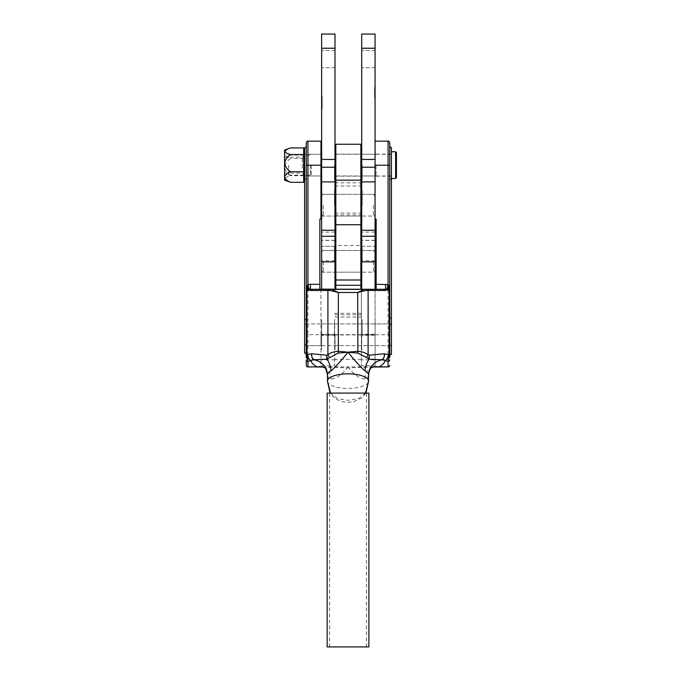 <?xml version="1.0" encoding="UTF-8"?>
<svg xmlns="http://www.w3.org/2000/svg" width="681" height="681" viewBox="0 0 681 681"><rect width="100%" height="100%" fill="white"/><g stroke="black" fill="none" stroke-linecap="round" stroke-linejoin="round"><path stroke-width="0.51" stroke-dasharray="3.4 2.55" d="M322.13 105.41L322.13 101.69L322.13 105.41M321.628 105.41L321.628 101.69L321.628 105.41M321.628 59.094L321.628 67.7L321.628 59.094M334.992 59.094L334.992 67.7L334.992 59.094M321.628 205.202L321.628 190.178L321.628 205.202M334.992 205.202L334.992 190.178L334.992 205.202M321.628 165.125L321.628 180.159L321.628 165.125M334.992 165.125L334.992 185.164L334.992 165.125M321.628 98.439L321.628 106.185L321.628 96.03L321.628 106.185L321.628 98.439L322.13 98.439L322.13 101.231L321.628 101.205L321.628 96.03L321.628 106.321L321.628 96.03L321.628 106.321L321.628 96.03L321.628 106.321L321.628 96.447L321.628 105.904L321.628 96.447L321.628 101.231L322.13 101.205L322.13 96.03L321.628 96.03L322.13 96.03L322.13 106.321L321.628 106.321L322.13 106.321L322.13 96.447L321.628 96.447L322.13 96.03L321.628 96.447L322.13 96.447L322.13 98.736L321.628 98.736L322.13 98.736L322.13 103.852L321.628 103.852M322.13 97.23L322.13 106.466L322.13 96.583L322.13 105.308L321.628 105.308L321.628 96.166L321.628 106.185L321.628 96.166L321.628 106.185L321.628 101.597L321.628 106.185L321.628 105.308L322.13 105.308L322.13 97.051L321.628 97.051L322.13 96.583L321.628 96.166L321.628 106.466L321.628 96.166L321.628 99.92L321.628 96.583L322.13 96.166L321.628 96.166L322.13 96.166L321.628 96.583L322.13 96.583L322.13 101.18L321.628 101.18L322.13 101.18L322.13 97.034L321.628 97.034L322.13 97.051L321.628 96.583L322.13 96.166L321.628 96.166L322.13 96.166L321.628 96.583L322.13 96.583L322.13 105.308L321.628 105.308L322.13 105.308L321.628 105.768L322.13 106.185L321.628 106.185L322.13 106.185L321.628 105.768L322.13 105.768L322.13 101.597L321.628 101.597L322.13 101.597L322.13 105.308L321.628 105.308L322.13 105.308L321.628 105.768L322.13 106.185L321.628 106.185L322.13 106.185L321.628 105.768L322.13 105.768L322.13 97.051L321.628 97.051L322.13 97.034L321.628 96.583L322.13 96.166L321.628 96.166L322.13 96.166L321.628 96.583L322.13 97.23L321.628 97.23M321.628 48.24L321.628 34.05L334.992 34.05L334.992 48.24L321.628 48.24L321.628 289.297M321.628 230.246L334.992 230.246L334.992 240.427L334.992 48.24M322.13 97.289L321.628 97.289M322.13 99.92L321.628 99.92L322.13 99.92M322.13 97.664L321.628 97.664M322.13 106.168L321.628 106.168M322.13 106.466L321.628 106.466M322.13 97.119L321.628 97.119M322.13 96.583L321.628 96.166L322.13 96.166L321.628 96.166L322.13 96.166L321.628 96.166L322.13 96.166L321.628 96.583L322.13 96.583L322.13 101.18L321.628 101.18L322.13 101.18L322.13 97.034L321.628 97.034L322.13 96.583M322.13 100.337L322.13 105.206L322.13 100.337L321.628 100.337L321.628 105.206L321.628 100.337L322.13 100.337M322.13 105.172L321.628 105.172M322.13 105.206L321.628 105.206M322.13 103.852L322.13 106.321L322.13 103.818L322.13 105.904L321.628 105.904L322.13 106.321L321.628 105.904L322.13 105.904L322.13 103.972L321.628 103.972M322.13 103.972L322.13 96.03L322.13 106.321L322.13 101.205L321.628 101.231L322.13 101.231L321.628 101.205L322.13 101.205L322.13 96.03L321.628 96.03L322.13 96.03L322.13 98.966L321.628 98.966M322.13 106.321L321.628 106.321L322.13 106.321M322.13 103.938L321.628 103.938M322.13 103.818L321.628 103.818M322.13 101.792L321.628 101.792M322.13 98.966L321.628 99.085M322.13 99.085L322.13 105.904L322.13 96.447L321.628 96.447M322.13 96.447L322.13 105.768L321.628 105.768L322.13 106.185L321.628 106.185L322.13 106.185L321.628 105.768L322.13 105.768L321.628 105.308L322.13 105.308L322.13 101.597L321.628 101.597L322.13 101.597L322.13 105.768L321.628 105.768L322.13 106.185L321.628 106.185L322.13 106.185L321.628 105.768L322.13 105.308L321.628 105.3L322.13 105.3L321.628 105.768L322.13 106.185L321.628 106.185L322.13 106.185L321.628 105.768L322.13 105.768L322.13 98.532L321.628 98.532M322.13 101.231L321.628 101.231L322.13 101.231M322.13 98.532L322.13 96.03L322.13 98.481L321.628 98.498L322.13 98.481L322.13 105.3L321.628 105.3L322.13 105.3L321.628 105.768L322.13 106.185L321.628 106.185L322.13 106.185L321.628 105.768L322.13 105.768L322.13 98.439M322.13 96.03L321.628 96.03M322.13 106.849L322.13 107.879L321.628 107.649L321.628 105.793L321.628 108.092L321.628 103.495L321.628 107.649L322.13 107.649L322.13 105.793L321.628 105.793L322.13 105.793L322.13 106.849L321.628 106.849M322.13 107.879L321.628 107.879L322.13 108.092L322.13 103.495L322.13 107.879L321.628 107.879L322.13 107.879M322.13 103.291L322.13 105.589L322.13 103.291L321.628 103.078L321.628 105.589L321.628 103.291L322.13 103.291M322.13 108.092L321.628 108.092L322.13 108.092M322.13 103.521L321.628 103.495M322.13 103.078L321.628 103.078L322.13 103.078M322.13 105.589L321.628 105.589L322.13 105.589M322.13 105.623L321.628 105.623M322.13 106.917L321.628 106.917M361.705 59.094L361.705 67.7L361.705 59.094M375.061 59.094L375.061 67.7L375.061 59.094M361.705 205.202L361.705 190.178L361.705 205.202M375.061 205.202L375.061 190.178L375.061 205.202M361.705 165.125L361.705 185.164L361.705 165.125M375.061 165.125L375.061 180.159L375.061 165.125M374.567 94.94L374.567 87.287L374.567 97.579L374.567 87.287L374.567 96.608L375.061 96.608L375.061 97.579L375.061 87.287L375.061 97.579L375.061 87.287L375.061 97.536L375.061 87.287L375.061 97.443L374.567 96.608L375.061 96.608L374.567 96.608L374.567 94.94L375.061 94.94M388.085 141.171L388.085 334.694L361.373 334.941L361.373 365.74L375.061 365.74L375.061 34.05M375.061 230.246L361.705 230.246L361.705 240.427L361.705 34.05M374.567 96.566L375.061 96.566L374.567 96.566M374.567 88.309L375.061 88.309L374.567 88.3L375.061 87.84L374.567 87.423L375.061 87.423L374.567 87.423L375.061 87.84L374.567 87.84L374.567 92.437L375.061 92.437L374.567 92.437L374.567 88.3L375.061 88.3L374.567 88.309L375.061 87.84L374.567 87.423L375.061 87.423L374.567 87.423L375.061 87.84L374.567 88.309M374.567 97.025L375.061 97.034M374.567 97.579L374.567 87.287L374.567 97.443L375.061 97.443L374.567 96.608L374.567 97.579L375.061 97.579L374.567 97.579L375.061 97.579L374.567 97.579L374.567 95.119L375.061 95.11L374.567 95.11L374.567 97.579L375.061 97.579M374.567 92.854L375.061 92.437L374.567 92.854M374.567 89.994L375.061 89.994L374.567 89.994M374.567 95.076L374.567 97.162L374.567 95.229L375.061 95.195L374.567 95.076L375.061 95.076M374.567 93.05L375.061 93.05M374.567 87.287L375.061 87.287L374.567 87.287M374.567 87.704L375.061 87.704M374.567 90.224L375.061 90.224M374.567 90.343L375.061 90.343L374.567 90.343M374.567 89.807L375.061 89.807M374.567 88.104L375.061 88.104M374.567 88.232L375.061 88.232M374.567 97.162L374.567 87.423L374.567 94.999L375.061 94.999L374.567 94.999L374.567 97.162L375.061 97.162M374.567 91.475L375.061 91.475M374.567 95.851L375.061 95.851M374.567 94.821L375.061 94.821M374.567 94.242L375.061 94.242M374.567 95.119L375.061 95.119M374.567 92.352L375.061 92.352M374.567 88.258L375.061 88.258L374.567 88.258M374.567 89.926L375.061 89.926L374.567 89.926M374.567 87.423L375.061 87.84L374.567 87.423M374.567 88.147L375.061 88.147M374.567 90.437L375.061 90.437L374.567 90.437M374.567 88.496L375.061 88.496L374.567 88.496M374.567 87.381L375.061 87.381L374.567 87.381M374.567 90.726L375.061 90.726L374.567 90.735M374.567 97.536L375.061 97.536L374.567 97.536M374.567 90.786L375.061 90.786L375.061 96.072L375.061 90.786L374.567 90.786L374.567 96.072L374.567 90.786L375.061 90.786L374.567 90.786M374.567 96.072L375.061 96.072L374.567 96.072M374.567 88.768L375.061 88.768M374.567 87.84L375.061 87.84L374.567 87.84M374.567 88.76L375.061 88.76M374.567 95.672L375.061 95.672M374.567 96.191L375.061 96.191L374.567 96.191M374.567 92.65L375.061 92.65M374.567 93.825L375.061 93.825M374.567 89.449L375.061 89.449M374.567 89.688L375.061 89.688M374.567 88.666L375.061 88.666M374.567 90.633L375.061 90.633M374.567 93.271L375.061 93.271M374.567 92.003L375.061 92.003M374.567 92.063L375.061 92.063M374.567 96.608L375.061 96.608L374.567 96.608M334.992 212.523L334.992 193.515L334.992 212.523M335.827 198.409L335.827 216.056L335.827 198.409M334.992 224.083L334.992 279.346M335.827 289.297L335.827 144.253M334.992 268.646L334.992 249.638L334.992 268.646M335.827 254.532L335.827 272.179L335.827 254.532M361.705 197.882L361.705 216.89L361.705 197.882M360.87 211.995L360.87 194.349L360.87 211.995M361.705 279.346L361.705 224.083M360.87 144.253L360.87 289.297M361.705 254.004L361.705 273.013L361.705 254.004M360.87 268.118L360.87 250.472L360.87 268.118M361.705 260.993L361.705 276.35L361.705 260.993M375.061 260.993L375.061 276.35L375.061 260.993M361.705 334.448L361.705 349.804L361.705 334.448M375.061 334.448L375.061 349.804L375.061 334.448M361.705 289.297L361.705 261.87M375.061 260.772L361.705 260.772M321.628 260.993L321.628 276.35L321.628 260.993M334.992 260.993L334.992 276.35L334.992 260.993M321.628 334.448L321.628 349.804L321.628 334.448M334.992 334.448L334.992 349.804L334.992 334.448M334.992 289.297L334.992 261.87M334.992 260.772L321.628 260.772M306.271 179.418L306.271 165.091M304.603 147.777L304.603 320.061M306.271 179.461L304.603 178.677M306.271 334.703L306.271 357.704A1.668 1.634 0 0 0 307.94 359.338L307.94 334.694L306.271 334.703L306.271 142.84M389.762 165.091L389.762 179.58M391.43 318.427L391.43 147.658M391.43 318.461L389.762 317.593M391.43 354.392L391.43 323.926L391.43 345.633L391.43 323.926L375.061 323.926L375.061 345.633L375.061 323.926L375.061 334.78L375.061 323.926L362.207 323.926L362.207 334.78L362.207 323.926M304.603 165.151L304.603 154.272L304.603 165.151M320.964 165.108L320.964 175.979L320.964 165.108M320.964 334.754L320.964 345.633L320.964 334.754M334.652 334.797L334.652 323.926L334.652 334.797M361.373 334.754L361.373 345.633L361.373 334.754M375.061 289.136L375.061 334.694L320.964 334.694L320.964 365.74L334.652 365.74L334.652 334.941L320.964 334.941M320.964 289.136L320.964 334.694L307.94 334.694L307.94 141.171M320.964 141.171L320.964 219.001L319.874 219.001L319.874 289.323M376.15 289.323L376.15 219.001L375.061 219.001L375.061 141.171L375.061 219.001M320.964 289.297L320.964 365.74M375.061 365.74L375.061 334.941M306.271 359.891L306.271 365.28M389.762 334.703L388.085 334.694L388.085 359.338A1.668 1.634 180 0 0 389.762 357.704L389.762 142.84M389.762 290.974L389.592 290.251L389.762 290.974M375.061 359.338L388.085 359.338L388.085 366.923L348.817 366.846L348.757 367.834C354.188 374.899 359.585 378.61 364.939 378.976C367.314 377.819 368.523 376.533 368.549 375.129L368.549 375.095M327.476 375.095L327.476 375.129C327.51 376.533 328.71 377.819 331.085 378.976C336.448 378.61 341.845 374.899 347.276 367.834L347.216 366.846L307.94 366.923L307.94 359.338L320.964 359.338M334.652 334.941L361.373 334.941M334.652 334.592L334.652 365.74M334.652 313.32L361.373 313.32L361.373 289.297L361.373 365.74M361.373 313.32L361.373 334.592M368.549 378.057L368.549 375.129M327.476 375.129L327.476 378.057M322.36 367.016L347.276 367.834L373.665 367.016M327.476 381.122C326.591 384.722 337.87 388.715 348.017 388.391C358.155 388.715 369.434 384.722 368.549 381.122M325.033 367.808L324.548 367.578A16.702 12.871 117.3 0 1 324.99 367.791A16.702 12.871 117.3 0 1 325.033 367.808A16.702 12.871 117.3 0 1 331.085 378.976M364.939 378.976A16.702 12.871 -117.3 0 1 370.992 367.808A16.702 12.871 -117.3 0 1 371.034 367.791A16.702 12.871 -117.3 0 1 371.485 367.57L370.992 367.808M391.43 178.839L389.762 179.631M306.271 319.287L304.603 320.104M329.647 646.916L329.647 393.107L366.378 393.107L329.647 393.107M366.378 646.916L366.378 393.107M327.144 393.107L368.889 393.107M362.207 334.78L362.207 319.747L362.207 334.78M375.061 334.78L375.061 319.747L375.061 334.78M375.061 261.325L375.061 246.292L375.061 261.325M362.207 261.325L362.207 246.292L362.207 261.325M362.207 165.125L362.207 180.159L362.207 165.125M334.49 261.325L334.49 246.292L334.49 261.325M321.628 261.325L321.628 246.292L321.628 261.325M334.49 205.202L334.49 190.178L334.49 205.202M334.49 165.125L334.49 180.159L334.49 165.125M334.49 334.78L334.49 319.747L334.49 334.78M321.628 334.78L321.628 319.747L321.628 334.78M362.207 205.202L362.207 190.178L362.207 205.202M323.305 261.325L323.305 272.179L323.305 261.325M373.392 261.325L373.392 272.179L373.392 261.325M323.305 205.202L323.305 216.056L323.305 205.202M373.392 205.202L373.392 216.056L373.392 205.202M306.271 334.78L306.271 345.633L306.271 334.78M391.43 334.78L391.43 343.965L391.43 334.78M389.762 334.78L389.762 345.633L389.762 334.78M335.827 165.125L335.827 176.149L335.827 165.125M360.87 165.125L360.87 176.149L360.87 165.125M310.442 165.125L310.442 175.145L310.442 165.125M311.277 165.125L311.277 175.979L311.277 165.125M396.436 177.647L396.436 152.604M395.601 151.769L395.601 178.49M288.735 165.125L288.735 175.145L288.735 165.125M376.065 165.125L376.065 176.149L376.065 165.125M391.43 165.125L391.43 151.769M304.603 161.218L304.603 175.323L304.603 161.218M302.33 168.164L302.33 157.2L302.33 168.164M284.564 162.087L284.564 173.059L284.564 162.087M284.564 180.159L284.564 153.199C285.313 155.472 287.373 157.234 290.744 158.477C287.373 160.512 285.322 163.38 284.564 167.083C285.313 170.786 287.373 173.655 290.744 175.689C287.373 176.473 285.313 177.579 284.564 179.009L287.859 181.393M304.603 159.805L304.603 179.009L304.603 159.805M303.964 181.393L303.666 147.922M303.666 175.689L290.744 175.689M303.666 158.477L290.744 158.477M290.744 147.922C287.373 149.165 285.322 150.927 284.564 153.199L284.564 150.101M334.992 240.299L321.628 240.299M334.992 232.076L321.628 232.076M322.13 100.967L321.628 100.967M375.061 48.24L361.705 48.24M375.061 240.299L361.705 240.299M375.061 232.076L361.705 232.076M374.567 92.224L375.061 92.224M361.705 183.572L360.87 182.823L335.827 182.823L334.992 183.572M334.49 246.292L321.628 246.292L334.992 246.292L335.827 245.5L360.87 245.5L361.705 246.292L375.061 246.292L362.207 246.292M361.705 314.018L360.87 314.801L335.827 314.801L334.992 314.018M361.705 215.681L360.87 214.89L335.827 214.89L334.992 215.681M361.705 213.817L360.87 213.068L335.827 213.068L334.992 213.817M375.061 334.226L361.705 334.226M375.061 335.324L361.705 335.324M334.992 334.226L321.628 334.226M334.992 335.324L321.628 335.324M320.964 165.304L306.271 165.313M389.762 165.313L375.061 165.304M361.373 359.338L334.652 359.338M348.817 366.846L347.216 366.846M365.493 393.082L358.683 398.513L348.017 400.317L337.342 398.513L330.54 393.082M322.13 108.637L321.628 108.637M322.13 101.69L321.628 101.69M334.992 50.496L321.628 50.496L334.992 50.496M334.992 190.178L334.49 190.178M334.992 150.101L334.49 150.101M334.992 240.427L321.628 240.427M334.992 180.159L334.49 180.159M334.992 220.227L334.49 220.227M334.992 67.7L321.628 67.7L334.992 67.7M322.13 109.13L321.628 109.13M322.13 102.184L321.628 102.184M375.061 50.496L361.705 50.496L375.061 50.496M362.207 190.178L361.705 190.178M362.207 150.101L361.705 150.101M375.061 240.427L361.705 240.427M362.207 180.159L361.705 180.159M362.207 220.227L361.705 220.227M375.061 67.7L361.705 67.7L375.061 67.7M361.705 193.515L360.87 194.349L335.827 194.349L334.992 193.515M361.705 249.638L360.87 250.472L335.827 250.472L334.992 249.638M361.705 316.222L360.87 317.057L335.827 317.057L334.992 316.222M361.705 216.89L360.87 216.056L335.827 216.056L334.992 216.89M361.705 273.013L360.87 272.179L335.827 272.179L334.992 273.013M362.207 319.747L361.705 319.747M375.061 359.823L361.705 359.823M362.207 349.804L361.705 349.804M362.207 276.35L361.705 276.35M334.992 319.747L334.49 319.747M334.992 359.823L321.628 359.823M334.992 349.804L334.49 349.804M334.992 276.35L334.49 276.35M391.43 154.272L362.207 154.272M288.735 155.106L310.442 155.106L311.277 154.272L320.964 154.272L304.603 154.272M320.964 323.926L304.603 323.926M361.373 323.926L334.652 323.926M361.373 345.633L334.652 345.633M320.964 345.633L304.603 345.633M288.735 175.145L310.442 175.145L311.277 175.979L320.964 175.979L304.603 175.979M391.43 345.633L362.207 345.633M391.43 175.979L362.207 175.979M324.377 367.434L324.99 367.791M365.893 393.09L361.96 397.84L353.677 401.713L348.017 402.318L342.33 401.705L335.784 399.083L331.451 395.108L330.14 393.09M362.207 250.472L375.061 250.472M362.207 272.179L375.061 272.179M321.628 250.472L334.49 250.472M321.628 272.179L334.49 272.179M321.628 194.349L334.49 194.349M321.628 216.056L334.49 216.056M376.065 154.272L334.49 154.272M376.065 175.979L334.49 175.979M321.628 323.926L334.49 323.926M321.628 345.633L334.49 345.633M362.207 194.349L375.061 194.349M362.207 216.056L375.061 216.056M321.628 270.51L323.305 272.179L373.392 272.179L375.061 270.51M375.061 252.14L373.392 250.472L323.305 250.472L321.628 252.14M321.628 214.387L323.305 216.056L373.392 216.056L375.061 214.387M375.061 196.017L373.392 194.349L323.305 194.349L321.628 196.017M304.603 343.965L306.271 345.633L389.762 345.633L391.43 343.965M391.43 325.595L389.762 323.926L306.271 323.926L304.603 325.595M361.705 185.164L360.87 185.998L335.827 185.998L334.992 185.164M334.992 153.276L335.827 154.11L360.87 154.11L361.705 153.276M361.705 176.983L360.87 176.149L335.827 176.149L334.992 176.983M376.065 176.149L391.43 176.149M376.065 154.11L391.43 154.11M284.564 173.059L302.33 173.059L304.603 175.323M304.603 154.927L302.33 157.2L284.564 157.2"/><path stroke-width="1.02" d="M321.628 230.246L334.992 230.246L334.992 34.05L321.628 34.05L321.628 289.297M375.061 34.05L361.705 34.05L375.061 34.05L375.061 289.297L319.874 289.136M361.705 34.05L361.705 230.246L375.061 230.246M360.87 289.297L360.87 144.253L335.827 144.253L335.827 289.297M361.705 224.083L361.705 279.346L360.87 280.002L335.827 280.002L334.992 279.346L334.992 224.083L335.827 224.73L360.87 224.73L361.705 224.083M375.061 261.87L361.705 261.87L361.705 289.297M321.628 261.87L334.992 261.87L334.992 289.297M306.271 319.244L304.603 320.061L304.603 353.039L304.603 147.777C305.003 148.203 305.565 147.649 306.271 146.109M389.762 145.989C390.519 147.556 391.081 148.117 391.43 147.658L391.43 354.392C391.047 353.95 390.494 354.503 389.762 356.061M389.762 165.091L389.762 179.58L391.43 178.797M391.43 323.926L391.43 318.427L389.762 317.55M320.964 165.219L307.94 165.219L307.94 141.171L320.964 141.171L320.964 219.154L319.874 219.154L319.874 289.323L312.358 289.289L319.874 289.28M375.061 289.297L376.15 289.136M376.15 284.317L388.085 284.581L388.085 141.171C388.493 140.746 389.055 141.299 389.762 142.84L389.762 290.974A1.668 0.596 180 0 0 389.132 290.506L388.51 289.868L384.714 290.498A1.668 1.09 -89.9 0 0 383.675 289.289L376.15 289.323L376.15 219.154L375.061 219.154M384.714 290.498L366.31 290.421L357.678 292.49L364.386 289.357L331.638 289.357L338.346 292.49L329.723 290.421A1.668 0.902 -90.1 0 1 330.285 289.357L319.874 289.323M385.608 284.317L385.608 289.119L388.034 288.982L389.592 290.251A1.668 1.668 180 0 1 389.762 290.966L389.762 357.704M376.15 289.28L383.675 289.289A1.668 1.09 -89.9 0 0 383.667 289.289L385.608 289.119A1.668 1.132 -104.4 0 1 386.646 290.268M309.378 290.268L306.433 290.251L307.991 288.982L312.349 289.289A1.668 1.09 -90.1 0 0 311.311 290.498L309.378 290.268A1.668 1.132 -75.6 0 1 310.425 289.119L310.425 284.317L319.874 284.317M376.15 289.323L364.386 289.357M368.642 358.878L369.332 355.193L369.153 359.176L366.574 357.636L368.123 354.639L369.332 355.193L384.305 353.771L388.255 354.537A5.005 2.928 105.9 0 1 385.123 360.607L382.118 359.764L369.153 359.176A16.702 13.024 -61.8 0 0 365.144 371.077C359.491 365.799 353.779 359.508 348.017 352.196L357.678 351.285C361.654 351.498 365.135 352.622 368.123 354.639L368.123 290.472A1.668 1.09 -89.9 0 0 367.417 289.348M366.31 290.421A1.668 0.902 -89.9 0 0 365.74 289.357M331.638 289.357L330.285 289.357M329.723 290.421L327.91 290.472A1.668 1.09 -90.1 0 1 328.608 289.348M306.271 165.091L306.271 179.418L304.603 178.643M306.271 355.252A1.668 0.596 0 0 1 306.893 354.784L306.893 290.506A1.668 0.596 180 0 0 306.271 290.966L306.271 357.704M307.114 290.063L306.433 290.251L306.68 289.765A5.005 3.235 31.4 0 0 306.518 287.501L306.271 290.966A1.668 1.668 180 0 1 306.433 290.251L306.433 290.251A1.668 1.668 0 0 0 306.271 290.966L306.271 142.84C306.978 141.299 307.531 140.746 307.94 141.171M317.005 366.923L307.94 366.923A1.668 1.634 0 0 1 306.271 365.28L306.271 359.891A1.668 1.558 180 0 0 307.94 361.449L307.94 366.846L322.36 367.016L325.033 367.808M307.769 354.537L311.592 353.788A5.005 3.15 83.6 0 0 313.813 359.781L307.94 361.449L306.893 354.784L307.769 354.537A5.005 2.928 74.1 0 0 310.902 360.607C311.455 362.871 313.49 364.948 317.005 366.846L318.01 366.863A16.702 12.871 117.3 0 1 324.548 367.57M311.592 353.788L326.693 355.193L327.91 354.639C330.881 352.622 334.362 351.507 338.346 351.285L338.151 353.116L326.871 359.176L313.813 359.781A16.702 15.612 180 0 1 327.476 375.129C326.293 369.723 325.254 367.153 324.377 367.434M384.305 353.771A5.005 3.158 96 0 1 382.118 359.764A16.702 15.612 0 0 0 368.549 375.095L368.549 381.122A20.541 7.295 180 0 0 348.017 373.843A20.541 7.295 180 0 0 327.476 381.122L327.476 375.095A16.702 15.612 -0 0 0 313.915 359.764A5.005 3.158 84 0 1 311.719 353.771M366.574 357.636L357.874 353.116L348.017 352.196C342.245 359.508 336.542 365.799 330.881 371.077A16.702 13.024 61.8 0 0 326.871 359.176L326.693 355.193L327.382 358.878M357.874 353.116L357.678 292.49L338.346 292.49L338.346 351.285L348.017 352.196L338.151 353.116M384.442 353.788A5.005 3.15 96.4 0 1 382.22 359.781A16.702 15.612 0 0 0 368.549 375.129C369.877 366.412 372.456 367.493 371.647 367.434L371.034 367.791M371.485 367.57A16.702 12.871 -117.3 0 1 378.015 366.863L379.028 366.923M370.992 367.808L373.665 367.016L377.946 366.931M387.829 289.978A1.668 1.132 -103.3 0 0 387.114 288.974L388.085 284.581L389.209 286.224L389.762 290.966A1.668 1.668 0 0 0 389.592 290.251L389.345 289.765L389.132 290.506L389.132 354.784L388.085 361.449L385.123 360.607C384.569 362.871 382.535 364.948 379.028 366.846L388.085 366.846A1.668 1.558 0 0 0 389.762 365.28A1.668 1.634 0 0 1 388.085 366.923L373.665 367.016M389.762 359.891A1.668 1.558 180 0 1 388.085 361.449L388.085 366.957A1.668 1.668 0 0 0 389.762 365.28M306.271 365.28A1.668 1.558 0 0 0 307.94 366.846L307.94 366.957A1.668 1.668 0 0 1 306.271 365.28M306.518 287.501L307.94 284.581L310.425 284.317M388.502 284.998A5.005 1.183 -75 0 0 388.034 288.982A1.668 1.115 -97.5 0 1 388.51 289.868M389.209 286.224A5.005 2.979 -55.6 0 0 389.004 289.382L388.86 289.978L389.243 289.604M389.515 287.501A5.005 3.235 -31.4 0 0 389.345 289.765L388.911 290.063M308.204 289.978A1.668 1.132 -76.7 0 1 308.919 288.974L307.94 284.581L307.94 165.219L306.271 165.228M307.514 289.868A1.668 1.115 -82.5 0 1 307.991 288.982A5.005 1.183 75 0 0 307.531 284.998M306.79 289.604L307.165 289.978L307.02 289.382A5.005 2.979 55.6 0 0 306.825 286.224M318.078 366.931L322.36 367.016M311.311 290.498L327.91 290.472L327.91 354.639L329.451 357.636M329.647 646.916L366.378 646.916L329.647 646.916M368.889 646.916L327.144 646.916L327.144 393.107L348.017 393.065L368.889 393.107L368.889 646.916L327.144 646.916M395.601 151.769L396.436 152.604L396.436 177.647L395.601 178.49L395.601 151.769L391.43 151.769L391.43 165.125M303.666 147.922L303.666 171.774L290.744 171.774C287.373 169.748 285.322 166.879 284.564 163.176C285.313 159.473 287.373 156.604 290.744 154.57C287.382 153.787 285.322 152.68 284.564 151.25L287.859 148.858L290.744 147.922L303.666 147.922M303.666 171.774L303.666 182.329L304.603 179.009M303.666 182.329L290.744 182.329C287.373 181.086 285.322 179.324 284.564 177.051C285.313 174.779 287.373 173.025 290.744 171.774M287.859 148.858L284.564 150.101L284.564 180.159L290.744 182.329M303.666 154.57L290.744 154.57M334.992 48.24L321.628 48.24M334.992 159.439L321.628 159.439M334.992 167.211L321.628 167.211M334.992 181.895L321.628 181.895M375.061 48.24L361.705 48.24M375.061 159.439L361.705 159.439M375.061 167.211L361.705 167.211M375.061 181.895L361.705 181.895M361.705 284.513L360.87 285.296L335.827 285.296L334.992 284.513M389.762 165.228L375.061 165.219M388.255 354.537L389.132 354.784A1.668 0.596 0 0 1 389.762 355.252M330.881 371.077A20.541 7.295 180 0 0 327.476 375.095M368.549 375.095A20.541 7.295 180 0 0 365.144 371.077M330.54 393.082L327.476 381.122M368.549 381.122L365.493 393.082M334.992 180.993L335.827 180.159L360.87 180.159L361.705 180.993M375.061 236.281L361.705 236.281M334.992 236.281L321.628 236.281M304.603 353.039C305.003 352.622 305.565 353.175 306.271 354.716M388.085 141.171L375.061 141.171M330.14 393.09L327.476 381.386M368.549 381.386L365.893 393.09M334.992 145.087L335.827 144.253M361.705 145.087L360.87 144.253M320.964 175.979L321.628 175.979M391.43 178.49L395.601 178.49M320.964 154.272L321.628 154.272M304.603 151.242L303.964 148.858"/></g></svg>
